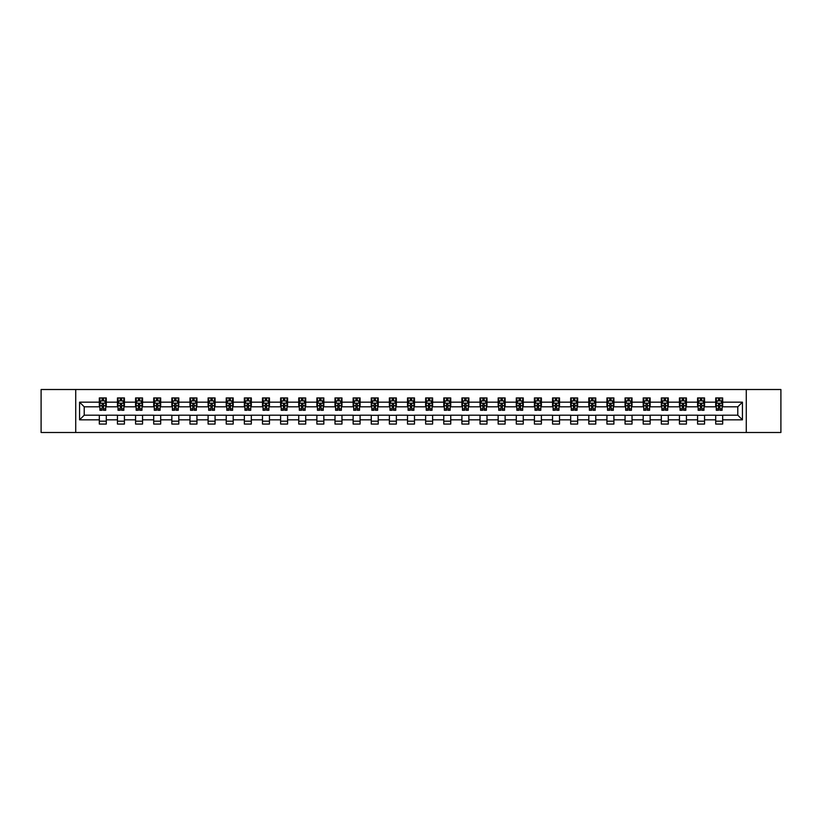 <?xml version="1.0" encoding="UTF-8"?>
<svg xmlns="http://www.w3.org/2000/svg" width="822" height="822" viewBox="0 0 822 822"><rect width="100%" height="100%" fill="white"/><g stroke="black" fill="none" stroke-linecap="round" stroke-linejoin="round"><path stroke-width="1.23" d="M746.273 432.495L780.9 432.495L780.9 389.505L746.273 389.505L746.273 432.495L75.727 432.495L75.727 389.505L41.1 389.505L41.1 432.495L75.727 432.495M746.273 389.505L75.727 389.505M722.682 402.163L722.682 397.93L715.705 397.93L715.705 402.163L704.546 402.163L704.546 397.93L697.58 397.93L697.58 402.163L686.421 402.163L686.421 397.93L679.445 397.93L679.445 402.163L668.296 402.163L668.296 397.93L661.32 397.93L661.32 402.163L650.161 402.163L650.161 397.93L643.194 397.93L643.194 402.163L632.036 402.163L632.036 397.93L625.059 397.93L625.059 402.163L613.9 402.163L613.9 397.93L606.934 397.93L606.934 402.163L595.775 402.163L595.775 397.93L588.799 397.93L588.799 402.163L577.65 402.163L577.65 397.93L570.673 397.93L570.673 402.163L559.515 402.163L559.515 397.93L552.548 397.93L552.548 402.163L541.39 402.163L541.39 397.93L534.413 397.93L534.413 402.163L523.265 402.163L523.265 397.93L516.288 397.93L516.288 402.163L505.129 402.163L505.129 397.93L498.163 397.93L498.163 402.163L487.004 402.163L487.004 397.93L480.027 397.93L480.027 402.163L468.869 402.163L468.869 397.93L461.902 397.93L461.902 402.163L450.744 402.163L450.744 397.93L443.767 397.93L443.767 402.163L432.619 402.163L432.619 397.93L425.642 397.93L425.642 402.163L414.483 402.163L414.483 397.93L407.517 397.93L407.517 402.163L396.358 402.163L396.358 397.93L389.381 397.93L389.381 402.163L378.233 402.163L378.233 397.93L371.256 397.93L371.256 402.163L360.098 402.163L360.098 397.93L353.131 397.93L353.131 402.163L341.973 402.163L341.973 397.93L334.996 397.93L334.996 402.163L323.837 402.163L323.837 397.93L316.871 397.93L316.871 402.163L305.712 402.163L305.712 397.93L298.735 397.93L298.735 402.163L287.587 402.163L287.587 397.93L280.61 397.93L280.61 402.163L269.452 402.163L269.452 397.93L262.485 397.93L262.485 402.163L251.327 402.163L251.327 397.93L244.35 397.93L244.35 402.163L233.201 402.163L233.201 397.93L226.225 397.93L226.225 402.163L215.066 402.163L215.066 397.93L208.1 397.93L208.1 402.163L196.941 402.163L196.941 397.93L189.964 397.93L189.964 402.163L178.806 402.163L178.806 397.93L171.839 397.93L171.839 402.163L160.68 402.163L160.68 397.93L153.704 397.93L153.704 402.163L142.555 402.163L142.555 397.93L135.579 397.93L135.579 402.163L124.42 402.163L124.42 397.93L117.454 397.93L117.454 402.163L106.295 402.163L106.295 397.93L99.318 397.93L99.318 402.163L79.57 402.163L79.57 419.837L84.214 415.182L99.318 415.182L99.318 424.07L106.295 424.07L106.295 415.182L117.454 415.182L117.454 424.07L124.42 424.07L124.42 415.182L135.579 415.182L135.579 424.07L142.555 424.07L142.555 415.182L153.704 415.182L153.704 424.07L160.68 424.07L160.68 415.182L171.839 415.182L171.839 424.07L178.806 424.07L178.806 415.182L189.964 415.182L189.964 424.07L196.941 424.07L196.941 415.182L208.1 415.182L208.1 424.07L215.066 424.07L215.066 415.182L226.225 415.182L226.225 424.07L233.201 424.07L233.201 415.182L244.35 415.182L244.35 424.07L251.327 424.07L251.327 415.182L262.485 415.182L262.485 424.07L269.452 424.07L269.452 415.182L280.61 415.182L280.61 424.07L287.587 424.07L287.587 415.182L298.735 415.182L298.735 424.07L305.712 424.07L305.712 415.182L316.871 415.182L316.871 424.07L323.837 424.07L323.837 415.182L334.996 415.182L334.996 424.07L341.973 424.07L341.973 415.182L353.131 415.182L353.131 424.07L360.098 424.07L360.098 415.182L371.256 415.182L371.256 424.07L378.233 424.07L378.233 415.182L389.381 415.182L389.381 424.07L396.358 424.07L396.358 415.182L407.517 415.182L407.517 424.07L414.483 424.07L414.483 415.182L425.642 415.182L425.642 424.07L432.619 424.07L432.619 415.182L443.767 415.182L443.767 424.07L450.744 424.07L450.744 415.182L461.902 415.182L461.902 424.07L468.869 424.07L468.869 415.182L480.027 415.182L480.027 424.07L487.004 424.07L487.004 415.182L498.163 415.182L498.163 424.07L505.129 424.07L505.129 415.182L516.288 415.182L516.288 424.07L523.265 424.07L523.265 415.182L534.413 415.182L534.413 424.07L541.39 424.07L541.39 415.182L552.548 415.182L552.548 424.07L559.515 424.07L559.515 415.182L570.673 415.182L570.673 424.07L577.65 424.07L577.65 415.182L588.799 415.182L588.799 424.07L595.775 424.07L595.775 415.182L606.934 415.182L606.934 424.07L613.9 424.07L613.9 415.182L625.059 415.182L625.059 424.07L632.036 424.07L632.036 415.182L643.194 415.182L643.194 424.07L650.161 424.07L650.161 415.182L661.32 415.182L661.32 424.07L668.296 424.07L668.296 415.182L679.445 415.182L679.445 424.07L686.421 424.07L686.421 415.182L697.58 415.182L697.58 424.07L704.546 424.07L704.546 415.182L715.705 415.182L715.705 424.07L722.682 424.07L722.682 415.182L737.786 415.182L737.786 406.818L722.682 406.818L722.682 402.163L742.43 402.163L742.43 419.837L722.682 419.837M715.705 419.837L704.546 419.837M697.58 419.837L686.421 419.837M679.445 419.837L668.296 419.837M661.32 419.837L650.161 419.837M643.194 419.837L632.036 419.837M625.059 419.837L613.9 419.837M606.934 419.837L595.775 419.837M588.799 419.837L577.65 419.837M570.673 419.837L559.515 419.837M552.548 419.837L541.39 419.837M534.413 419.837L523.265 419.837M516.288 419.837L505.129 419.837M498.163 419.837L487.004 419.837M480.027 419.837L468.869 419.837M461.902 419.837L450.744 419.837M443.767 419.837L432.619 419.837M425.642 419.837L414.483 419.837M407.517 419.837L396.358 419.837M389.381 419.837L378.233 419.837M371.256 419.837L360.098 419.837M353.131 419.837L341.973 419.837M334.996 419.837L323.837 419.837M316.871 419.837L305.712 419.837M298.735 419.837L287.587 419.837M280.61 419.837L269.452 419.837M262.485 419.837L251.327 419.837M244.35 419.837L233.201 419.837M226.225 419.837L215.066 419.837M208.1 419.837L196.941 419.837M189.964 419.837L178.806 419.837M171.839 419.837L160.68 419.837M153.704 419.837L142.555 419.837M135.579 419.837L124.42 419.837M117.454 419.837L106.295 419.837M99.318 419.837L79.57 419.837M715.705 402.163L715.705 406.818L704.546 406.818L704.546 402.163M697.58 402.163L697.58 406.818L686.421 406.818L686.421 402.163M679.445 402.163L679.445 406.818L668.296 406.818L668.296 402.163M661.32 402.163L661.32 406.818L650.161 406.818L650.161 402.163M643.194 402.163L643.194 406.818L632.036 406.818L632.036 402.163M625.059 402.163L625.059 406.818L613.9 406.818L613.9 402.163M606.934 402.163L606.934 406.818L595.775 406.818L595.775 402.163M588.799 402.163L588.799 406.818L577.65 406.818L577.65 402.163M570.673 402.163L570.673 406.818L559.515 406.818L559.515 402.163M552.548 402.163L552.548 406.818L541.39 406.818L541.39 402.163M534.413 402.163L534.413 406.818L523.265 406.818L523.265 402.163M516.288 402.163L516.288 406.818L505.129 406.818L505.129 402.163M498.163 402.163L498.163 406.818L487.004 406.818L487.004 402.163M480.027 402.163L480.027 406.818L468.869 406.818L468.869 402.163M461.902 402.163L461.902 406.818L450.744 406.818L450.744 402.163M443.767 402.163L443.767 406.818L432.619 406.818L432.619 402.163M425.642 402.163L425.642 406.818L414.483 406.818L414.483 402.163M407.517 402.163L407.517 406.818L396.358 406.818L396.358 402.163M389.381 402.163L389.381 406.818L378.233 406.818L378.233 402.163M371.256 402.163L371.256 406.818L360.098 406.818L360.098 402.163M353.131 402.163L353.131 406.818L341.973 406.818L341.973 402.163M334.996 402.163L334.996 406.818L323.837 406.818L323.837 402.163M316.871 402.163L316.871 406.818L305.712 406.818L305.712 402.163M298.735 402.163L298.735 406.818L287.587 406.818L287.587 402.163M280.61 402.163L280.61 406.818L269.452 406.818L269.452 402.163M262.485 402.163L262.485 406.818L251.327 406.818L251.327 402.163M244.35 402.163L244.35 406.818L233.201 406.818L233.201 402.163M226.225 402.163L226.225 406.818L215.066 406.818L215.066 402.163M208.1 402.163L208.1 406.818L196.941 406.818L196.941 402.163M189.964 402.163L189.964 406.818L178.806 406.818L178.806 402.163M171.839 402.163L171.839 406.818L160.68 406.818L160.68 402.163M153.704 402.163L153.704 406.818L142.555 406.818L142.555 402.163M135.579 402.163L135.579 406.818L124.42 406.818L124.42 402.163M117.454 402.163L117.454 406.818L106.295 406.818L106.295 402.163M99.318 402.163L99.318 406.818L84.214 406.818L79.57 402.163M84.214 406.818L84.214 415.182M742.43 419.837L737.786 415.182M737.786 406.818L742.43 402.163M99.318 400.828L99.904 400.828M102.113 400.828L103.51 400.828M105.709 400.828L106.295 400.828M99.318 406.705L99.904 406.705M102.113 406.705L103.51 406.705M105.709 406.705L106.295 406.705M99.318 415.295L106.295 415.295M99.318 421.172L106.295 421.172M117.454 415.295L124.42 415.295M117.454 421.172L124.42 421.172M117.454 400.828L118.029 400.828M120.238 400.828L121.635 400.828M123.845 400.828L124.42 400.828M117.454 406.705L118.029 406.705M120.238 406.705L121.635 406.705M123.845 406.705L124.42 406.705M135.579 415.295L142.555 415.295M135.579 421.172L142.555 421.172M135.579 400.828L136.164 400.828M138.373 400.828L139.761 400.828M141.97 400.828L142.555 400.828M135.579 406.705L136.164 406.705M138.373 406.705L139.761 406.705M141.97 406.705L142.555 406.705M153.704 415.295L160.68 415.295M153.704 421.172L160.68 421.172M153.704 400.828L154.289 400.828M156.499 400.828L157.896 400.828M160.105 400.828L160.68 400.828M153.704 406.705L154.289 406.705M156.499 406.705L157.896 406.705M160.105 406.705L160.68 406.705M171.839 415.295L178.806 415.295M171.839 421.172L178.806 421.172M171.839 400.828L172.415 400.828M174.624 400.828L176.021 400.828M178.23 400.828L178.806 400.828M171.839 406.705L172.415 406.705M174.624 406.705L176.021 406.705M178.23 406.705L178.806 406.705M189.964 415.295L196.941 415.295M189.964 421.172L196.941 421.172M189.964 400.828L190.55 400.828M192.759 400.828L194.146 400.828M196.355 400.828L196.941 400.828M189.964 406.705L190.55 406.705M192.759 406.705L194.146 406.705M196.355 406.705L196.941 406.705M208.1 415.295L215.066 415.295M208.1 421.172L215.066 421.172M208.1 400.828L208.675 400.828M210.884 400.828L212.282 400.828M214.491 400.828L215.066 400.828M208.1 406.705L208.675 406.705M210.884 406.705L212.282 406.705M214.491 406.705L215.066 406.705M226.225 415.295L233.201 415.295M226.225 421.172L233.201 421.172M226.225 400.828L226.81 400.828M229.009 400.828L230.407 400.828M232.616 400.828L233.201 400.828M226.225 406.705L226.81 406.705M229.009 406.705L230.407 406.705M232.616 406.705L233.201 406.705M244.35 415.295L251.327 415.295M244.35 421.172L251.327 421.172M244.35 400.828L244.935 400.828M247.145 400.828L248.542 400.828M250.741 400.828L251.327 400.828M244.35 406.705L244.935 406.705M247.145 406.705L248.542 406.705M250.741 406.705L251.327 406.705M262.485 415.295L269.452 415.295M262.485 421.172L269.452 421.172M262.485 400.828L263.061 400.828M265.27 400.828L266.667 400.828M268.876 400.828L269.452 400.828M262.485 406.705L263.061 406.705M265.27 406.705L266.667 406.705M268.876 406.705L269.452 406.705M280.61 415.295L287.587 415.295M280.61 421.172L287.587 421.172M280.61 400.828L281.196 400.828M283.405 400.828L284.792 400.828M287.001 400.828L287.587 400.828M280.61 406.705L281.196 406.705M283.405 406.705L284.792 406.705M287.001 406.705L287.587 406.705M298.735 415.295L305.712 415.295M298.735 421.172L305.712 421.172M298.735 400.828L299.321 400.828M301.53 400.828L302.928 400.828M305.137 400.828L305.712 400.828M298.735 406.705L299.321 406.705M301.53 406.705L302.928 406.705M305.137 406.705L305.712 406.705M316.871 415.295L323.837 415.295M316.871 421.172L323.837 421.172M316.871 400.828L317.446 400.828M319.655 400.828L321.053 400.828M323.262 400.828L323.837 400.828M316.871 406.705L317.446 406.705M319.655 406.705L321.053 406.705M323.262 406.705L323.837 406.705M334.996 415.295L341.973 415.295M334.996 421.172L341.973 421.172M334.996 400.828L335.582 400.828M337.791 400.828L339.178 400.828M341.387 400.828L341.973 400.828M334.996 406.705L335.582 406.705M337.791 406.705L339.178 406.705M341.387 406.705L341.973 406.705M353.131 415.295L360.098 415.295M353.131 421.172L360.098 421.172M353.131 400.828L353.707 400.828M355.916 400.828L357.313 400.828M359.522 400.828L360.098 400.828M353.131 406.705L353.707 406.705M355.916 406.705L357.313 406.705M359.522 406.705L360.098 406.705M371.256 415.295L378.233 415.295M371.256 421.172L378.233 421.172M371.256 400.828L371.842 400.828M374.041 400.828L375.438 400.828M377.647 400.828L378.233 400.828M371.256 406.705L371.842 406.705M374.041 406.705L375.438 406.705M377.647 406.705L378.233 406.705M389.381 415.295L396.358 415.295M389.381 421.172L396.358 421.172M389.381 400.828L389.967 400.828M392.176 400.828L393.563 400.828M395.772 400.828L396.358 400.828M389.381 406.705L389.967 406.705M392.176 406.705L393.563 406.705M395.772 406.705L396.358 406.705M407.517 415.295L414.483 415.295M407.517 421.172L414.483 421.172M407.517 400.828L408.092 400.828M410.301 400.828L411.699 400.828M413.908 400.828L414.483 400.828M407.517 406.705L408.092 406.705M410.301 406.705L411.699 406.705M413.908 406.705L414.483 406.705M425.642 415.295L432.619 415.295M425.642 421.172L432.619 421.172M425.642 400.828L426.228 400.828M428.437 400.828L429.824 400.828M432.033 400.828L432.619 400.828M425.642 406.705L426.228 406.705M428.437 406.705L429.824 406.705M432.033 406.705L432.619 406.705M443.767 415.295L450.744 415.295M443.767 421.172L450.744 421.172M443.767 400.828L444.353 400.828M446.562 400.828L447.959 400.828M450.158 400.828L450.744 400.828M443.767 406.705L444.353 406.705M446.562 406.705L447.959 406.705M450.158 406.705L450.744 406.705M461.902 415.295L468.869 415.295M461.902 421.172L468.869 421.172M461.902 400.828L462.478 400.828M464.687 400.828L466.084 400.828M468.293 400.828L468.869 400.828M461.902 406.705L462.478 406.705M464.687 406.705L466.084 406.705M468.293 406.705L468.869 406.705M480.027 415.295L487.004 415.295M480.027 421.172L487.004 421.172M480.027 400.828L480.613 400.828M482.822 400.828L484.209 400.828M486.418 400.828L487.004 400.828M480.027 406.705L480.613 406.705M482.822 406.705L484.209 406.705M486.418 406.705L487.004 406.705M498.163 415.295L505.129 415.295M498.163 421.172L505.129 421.172M498.163 400.828L498.738 400.828M500.947 400.828L502.345 400.828M504.554 400.828L505.129 400.828M498.163 406.705L498.738 406.705M500.947 406.705L502.345 406.705M504.554 406.705L505.129 406.705M516.288 415.295L523.265 415.295M516.288 421.172L523.265 421.172M516.288 400.828L516.863 400.828M519.072 400.828L520.47 400.828M522.679 400.828L523.265 400.828M516.288 406.705L516.863 406.705M519.072 406.705L520.47 406.705M522.679 406.705L523.265 406.705M534.413 415.295L541.39 415.295M534.413 421.172L541.39 421.172M534.413 400.828L534.999 400.828M537.208 400.828L538.595 400.828M540.804 400.828L541.39 400.828M534.413 406.705L534.999 406.705M537.208 406.705L538.595 406.705M540.804 406.705L541.39 406.705M552.548 415.295L559.515 415.295M552.548 421.172L559.515 421.172M552.548 400.828L553.124 400.828M555.333 400.828L556.73 400.828M558.939 400.828L559.515 400.828M552.548 406.705L553.124 406.705M555.333 406.705L556.73 406.705M558.939 406.705L559.515 406.705M570.673 415.295L577.65 415.295M570.673 421.172L577.65 421.172M570.673 400.828L571.259 400.828M573.458 400.828L574.855 400.828M577.065 400.828L577.65 400.828M570.673 406.705L571.259 406.705M573.458 406.705L574.855 406.705M577.065 406.705L577.65 406.705M588.799 415.295L595.775 415.295M588.799 421.172L595.775 421.172M588.799 400.828L589.384 400.828M591.593 400.828L592.991 400.828M595.19 400.828L595.775 400.828M588.799 406.705L589.384 406.705M591.593 406.705L592.991 406.705M595.19 406.705L595.775 406.705M606.934 415.295L613.9 415.295M606.934 421.172L613.9 421.172M606.934 400.828L607.509 400.828M609.719 400.828L611.116 400.828M613.325 400.828L613.9 400.828M606.934 406.705L607.509 406.705M609.719 406.705L611.116 406.705M613.325 406.705L613.9 406.705M625.059 415.295L632.036 415.295M625.059 421.172L632.036 421.172M625.059 400.828L625.645 400.828M627.854 400.828L629.241 400.828M631.45 400.828L632.036 400.828M625.059 406.705L625.645 406.705M627.854 406.705L629.241 406.705M631.45 406.705L632.036 406.705M643.194 415.295L650.161 415.295M643.194 421.172L650.161 421.172M643.194 400.828L643.77 400.828M645.979 400.828L647.376 400.828M649.586 400.828L650.161 400.828M643.194 406.705L643.77 406.705M645.979 406.705L647.376 406.705M649.586 406.705L650.161 406.705M661.32 415.295L668.296 415.295M661.32 421.172L668.296 421.172M661.32 400.828L661.895 400.828M664.104 400.828L665.501 400.828M667.711 400.828L668.296 400.828M661.32 406.705L661.895 406.705M664.104 406.705L665.501 406.705M667.711 406.705L668.296 406.705M679.445 415.295L686.421 415.295M679.445 421.172L686.421 421.172M679.445 400.828L680.03 400.828M682.239 400.828L683.627 400.828M685.836 400.828L686.421 400.828M679.445 406.705L680.03 406.705M682.239 406.705L683.627 406.705M685.836 406.705L686.421 406.705M697.58 415.295L704.546 415.295M697.58 421.172L704.546 421.172M697.58 400.828L698.155 400.828M700.365 400.828L701.762 400.828M703.971 400.828L704.546 400.828M697.58 406.705L698.155 406.705M700.365 406.705L701.762 406.705M703.971 406.705L704.546 406.705M715.705 415.295L722.682 415.295M715.705 421.172L722.682 421.172M715.705 400.828L716.291 400.828M718.49 400.828L719.887 400.828M722.096 400.828L722.682 400.828M715.705 406.705L716.291 406.705M718.49 406.705L719.887 406.705M722.096 406.705L722.682 406.705M103.51 399.441L102.113 399.441M105.709 408.842L103.51 408.842L103.51 410.301L105.709 410.301L105.709 403.212L104.548 400.889L101.065 400.889L99.904 403.212L99.904 410.301L102.113 410.301L102.113 408.842L99.904 408.842M99.904 403.212L99.904 397.93M105.709 403.212L105.709 397.93M102.113 400.889L102.113 397.93M103.51 397.93L103.51 400.889M103.51 408.842L103.51 404.085L102.113 404.085L102.113 408.842M121.635 399.441L120.238 399.441M123.845 408.842L121.635 408.842L121.635 410.301L123.845 410.301L123.845 403.212L122.684 400.889L119.19 400.889L118.029 403.212L118.029 410.301L120.238 410.301L120.238 408.842L118.029 408.842M118.029 403.212L118.029 397.93M123.845 403.212L123.845 397.93M120.238 400.889L120.238 397.93M121.635 397.93L121.635 400.889M121.635 408.842L121.635 404.085L120.238 404.085L120.238 408.842M139.761 399.441L138.373 399.441M141.97 408.842L139.761 408.842L139.761 410.301L141.97 410.301L141.97 403.212L140.809 400.889L137.325 400.889L136.164 403.212L136.164 410.301L138.373 410.301L138.373 408.842L136.164 408.842M136.164 403.212L136.164 397.93M141.97 403.212L141.97 397.93M138.373 400.889L138.373 397.93M139.761 397.93L139.761 400.889M139.761 408.842L139.761 404.085L138.373 404.085L138.373 408.842M157.896 399.441L156.499 399.441M160.105 408.842L157.896 408.842L157.896 410.301L160.105 410.301L160.105 403.212L158.934 400.889L155.45 400.889L154.289 403.212L154.289 410.301L156.499 410.301L156.499 408.842L154.289 408.842M154.289 403.212L154.289 397.93M160.105 403.212L160.105 397.93M156.499 400.889L156.499 397.93M157.896 397.93L157.896 400.889M157.896 408.842L157.896 404.085L156.499 404.085L156.499 408.842M176.021 399.441L174.624 399.441M178.23 408.842L176.021 408.842L176.021 410.301L178.23 410.301L178.23 403.212L177.069 400.889L173.576 400.889L172.415 403.212L172.415 410.301L174.624 410.301L174.624 408.842L172.415 408.842M172.415 403.212L172.415 397.93M178.23 403.212L178.23 397.93M174.624 400.889L174.624 397.93M176.021 397.93L176.021 400.889M176.021 408.842L176.021 404.085L174.624 404.085L174.624 408.842M194.146 399.441L192.759 399.441M196.355 408.842L194.146 408.842L194.146 410.301L196.355 410.301L196.355 403.212L195.194 400.889L191.711 400.889L190.55 403.212L190.55 410.301L192.759 410.301L192.759 408.842L190.55 408.842M190.55 403.212L190.55 397.93M196.355 403.212L196.355 397.93M192.759 400.889L192.759 397.93M194.146 397.93L194.146 400.889M194.146 408.842L194.146 404.085L192.759 404.085L192.759 408.842M212.282 399.441L210.884 399.441M214.491 408.842L212.282 408.842L212.282 410.301L214.491 410.301L214.491 403.212L213.33 400.889L209.836 400.889L208.675 403.212L208.675 410.301L210.884 410.301L210.884 408.842L208.675 408.842M208.675 403.212L208.675 397.93M214.491 403.212L214.491 397.93M210.884 400.889L210.884 397.93M212.282 397.93L212.282 400.889M212.282 408.842L212.282 404.085L210.884 404.085L210.884 408.842M230.407 399.441L229.009 399.441M232.616 408.842L230.407 408.842L230.407 410.301L232.616 410.301L232.616 403.212L231.455 400.889L227.971 400.889L226.81 403.212L226.81 410.301L229.009 410.301L229.009 408.842L226.81 408.842M226.81 403.212L226.81 397.93M232.616 403.212L232.616 397.93M229.009 400.889L229.009 397.93M230.407 397.93L230.407 400.889M230.407 408.842L230.407 404.085L229.009 404.085L229.009 408.842M248.542 399.441L247.145 399.441M250.741 408.842L248.542 408.842L248.542 410.301L250.741 410.301L250.741 403.212L249.58 400.889L246.097 400.889L244.935 403.212L244.935 410.301L247.145 410.301L247.145 408.842L244.935 408.842M244.935 403.212L244.935 397.93M250.741 403.212L250.741 397.93M247.145 400.889L247.145 397.93M248.542 397.93L248.542 400.889M248.542 408.842L248.542 404.085L247.145 404.085L247.145 408.842M266.667 399.441L265.27 399.441M268.876 408.842L266.667 408.842L266.667 410.301L268.876 410.301L268.876 403.212L267.715 400.889L264.222 400.889L263.061 403.212L263.061 410.301L265.27 410.301L265.27 408.842L263.061 408.842M263.061 403.212L263.061 397.93M268.876 403.212L268.876 397.93M265.27 400.889L265.27 397.93M266.667 397.93L266.667 400.889M266.667 408.842L266.667 404.085L265.27 404.085L265.27 408.842M284.792 399.441L283.405 399.441M287.001 408.842L284.792 408.842L284.792 410.301L287.001 410.301L287.001 403.212L285.84 400.889L282.357 400.889L281.196 403.212L281.196 410.301L283.405 410.301L283.405 408.842L281.196 408.842M281.196 403.212L281.196 397.93M287.001 403.212L287.001 397.93M283.405 400.889L283.405 397.93M284.792 397.93L284.792 400.889M284.792 408.842L284.792 404.085L283.405 404.085L283.405 408.842M302.928 399.441L301.53 399.441M305.137 408.842L302.928 408.842L302.928 410.301L305.137 410.301L305.137 403.212L303.965 400.889L300.482 400.889L299.321 403.212L299.321 410.301L301.53 410.301L301.53 408.842L299.321 408.842M299.321 403.212L299.321 397.93M305.137 403.212L305.137 397.93M301.53 400.889L301.53 397.93M302.928 397.93L302.928 400.889M302.928 408.842L302.928 404.085L301.53 404.085L301.53 408.842M321.053 399.441L319.655 399.441M323.262 408.842L321.053 408.842L321.053 410.301L323.262 410.301L323.262 403.212L322.101 400.889L318.607 400.889L317.446 403.212L317.446 410.301L319.655 410.301L319.655 408.842L317.446 408.842M317.446 403.212L317.446 397.93M323.262 403.212L323.262 397.93M319.655 400.889L319.655 397.93M321.053 397.93L321.053 400.889M321.053 408.842L321.053 404.085L319.655 404.085L319.655 408.842M339.178 399.441L337.791 399.441M341.387 408.842L339.178 408.842L339.178 410.301L341.387 410.301L341.387 403.212L340.226 400.889L336.743 400.889L335.582 403.212L335.582 410.301L337.791 410.301L337.791 408.842L335.582 408.842M335.582 403.212L335.582 397.93M341.387 403.212L341.387 397.93M337.791 400.889L337.791 397.93M339.178 397.93L339.178 400.889M339.178 408.842L339.178 404.085L337.791 404.085L337.791 408.842M357.313 399.441L355.916 399.441M359.522 408.842L357.313 408.842L357.313 410.301L359.522 410.301L359.522 403.212L358.361 400.889L354.868 400.889L353.707 403.212L353.707 410.301L355.916 410.301L355.916 408.842L353.707 408.842M353.707 403.212L353.707 397.93M359.522 403.212L359.522 397.93M355.916 400.889L355.916 397.93M357.313 397.93L357.313 400.889M357.313 408.842L357.313 404.085L355.916 404.085L355.916 408.842M375.438 399.441L374.041 399.441M377.647 408.842L375.438 408.842L375.438 410.301L377.647 410.301L377.647 403.212L376.486 400.889L373.003 400.889L371.842 403.212L371.842 410.301L374.041 410.301L374.041 408.842L371.842 408.842M371.842 403.212L371.842 397.93M377.647 403.212L377.647 397.93M374.041 400.889L374.041 397.93M375.438 397.93L375.438 400.889M375.438 408.842L375.438 404.085L374.041 404.085L374.041 408.842M393.563 399.441L392.176 399.441M395.772 408.842L393.563 408.842L393.563 410.301L395.772 410.301L395.772 403.212L394.611 400.889L391.128 400.889L389.967 403.212L389.967 410.301L392.176 410.301L392.176 408.842L389.967 408.842M389.967 403.212L389.967 397.93M395.772 403.212L395.772 397.93M392.176 400.889L392.176 397.93M393.563 397.93L393.563 400.889M393.563 408.842L393.563 404.085L392.176 404.085L392.176 408.842M411.699 399.441L410.301 399.441M413.908 408.842L411.699 408.842L411.699 410.301L413.908 410.301L413.908 403.212L412.747 400.889L409.253 400.889L408.092 403.212L408.092 410.301L410.301 410.301L410.301 408.842L408.092 408.842M408.092 403.212L408.092 397.93M413.908 403.212L413.908 397.93M410.301 400.889L410.301 397.93M411.699 397.93L411.699 400.889M411.699 408.842L411.699 404.085L410.301 404.085L410.301 408.842M429.824 399.441L428.437 399.441M432.033 408.842L429.824 408.842L429.824 410.301L432.033 410.301L432.033 403.212L430.872 400.889L427.389 400.889L426.228 403.212L426.228 410.301L428.437 410.301L428.437 408.842L426.228 408.842M426.228 403.212L426.228 397.93M432.033 403.212L432.033 397.93M428.437 400.889L428.437 397.93M429.824 397.93L429.824 400.889M429.824 408.842L429.824 404.085L428.437 404.085L428.437 408.842M447.959 399.441L446.562 399.441M450.158 408.842L447.959 408.842L447.959 410.301L450.158 410.301L450.158 403.212L448.997 400.889L445.514 400.889L444.353 403.212L444.353 410.301L446.562 410.301L446.562 408.842L444.353 408.842M444.353 403.212L444.353 397.93M450.158 403.212L450.158 397.93M446.562 400.889L446.562 397.93M447.959 397.93L447.959 400.889M447.959 408.842L447.959 404.085L446.562 404.085L446.562 408.842M466.084 399.441L464.687 399.441M468.293 408.842L466.084 408.842L466.084 410.301L468.293 410.301L468.293 403.212L467.132 400.889L463.639 400.889L462.478 403.212L462.478 410.301L464.687 410.301L464.687 408.842L462.478 408.842M462.478 403.212L462.478 397.93M468.293 403.212L468.293 397.93M464.687 400.889L464.687 397.93M466.084 397.93L466.084 400.889M466.084 408.842L466.084 404.085L464.687 404.085L464.687 408.842M484.209 399.441L482.822 399.441M486.418 408.842L484.209 408.842L484.209 410.301L486.418 410.301L486.418 403.212L485.257 400.889L481.774 400.889L480.613 403.212L480.613 410.301L482.822 410.301L482.822 408.842L480.613 408.842M480.613 403.212L480.613 397.93M486.418 403.212L486.418 397.93M482.822 400.889L482.822 397.93M484.209 397.93L484.209 400.889M484.209 408.842L484.209 404.085L482.822 404.085L482.822 408.842M502.345 399.441L500.947 399.441M504.554 408.842L502.345 408.842L502.345 410.301L504.554 410.301L504.554 403.212L503.393 400.889L499.899 400.889L498.738 403.212L498.738 410.301L500.947 410.301L500.947 408.842L498.738 408.842M498.738 403.212L498.738 397.93M504.554 403.212L504.554 397.93M500.947 400.889L500.947 397.93M502.345 397.93L502.345 400.889M502.345 408.842L502.345 404.085L500.947 404.085L500.947 408.842M520.47 399.441L519.072 399.441M522.679 408.842L520.47 408.842L520.47 410.301L522.679 410.301L522.679 403.212L521.518 400.889L518.035 400.889L516.863 403.212L516.863 410.301L519.072 410.301L519.072 408.842L516.863 408.842M516.863 403.212L516.863 397.93M522.679 403.212L522.679 397.93M519.072 400.889L519.072 397.93M520.47 397.93L520.47 400.889M520.47 408.842L520.47 404.085L519.072 404.085L519.072 408.842M538.595 399.441L537.208 399.441M540.804 408.842L538.595 408.842L538.595 410.301L540.804 410.301L540.804 403.212L539.643 400.889L536.16 400.889L534.999 403.212L534.999 410.301L537.208 410.301L537.208 408.842L534.999 408.842M534.999 403.212L534.999 397.93M540.804 403.212L540.804 397.93M537.208 400.889L537.208 397.93M538.595 397.93L538.595 400.889M538.595 408.842L538.595 404.085L537.208 404.085L537.208 408.842M556.73 399.441L555.333 399.441M558.939 408.842L556.73 408.842L556.73 410.301L558.939 410.301L558.939 403.212L557.778 400.889L554.285 400.889L553.124 403.212L553.124 410.301L555.333 410.301L555.333 408.842L553.124 408.842M553.124 403.212L553.124 397.93M558.939 403.212L558.939 397.93M555.333 400.889L555.333 397.93M556.73 397.93L556.73 400.889M556.73 408.842L556.73 404.085L555.333 404.085L555.333 408.842M574.855 399.441L573.458 399.441M577.065 408.842L574.855 408.842L574.855 410.301L577.065 410.301L577.065 403.212L575.903 400.889L572.42 400.889L571.259 403.212L571.259 410.301L573.458 410.301L573.458 408.842L571.259 408.842M571.259 403.212L571.259 397.93M577.065 403.212L577.065 397.93M573.458 400.889L573.458 397.93M574.855 397.93L574.855 400.889M574.855 408.842L574.855 404.085L573.458 404.085L573.458 408.842M592.991 399.441L591.593 399.441M595.19 408.842L592.991 408.842L592.991 410.301L595.19 410.301L595.19 403.212L594.029 400.889L590.545 400.889L589.384 403.212L589.384 410.301L591.593 410.301L591.593 408.842L589.384 408.842M589.384 403.212L589.384 397.93M595.19 403.212L595.19 397.93M591.593 400.889L591.593 397.93M592.991 397.93L592.991 400.889M592.991 408.842L592.991 404.085L591.593 404.085L591.593 408.842M611.116 399.441L609.719 399.441M613.325 408.842L611.116 408.842L611.116 410.301L613.325 410.301L613.325 403.212L612.164 400.889L608.67 400.889L607.509 403.212L607.509 410.301L609.719 410.301L609.719 408.842L607.509 408.842M607.509 403.212L607.509 397.93M613.325 403.212L613.325 397.93M609.719 400.889L609.719 397.93M611.116 397.93L611.116 400.889M611.116 408.842L611.116 404.085L609.719 404.085L609.719 408.842M629.241 399.441L627.854 399.441M631.45 408.842L629.241 408.842L629.241 410.301L631.45 410.301L631.45 403.212L630.289 400.889L626.806 400.889L625.645 403.212L625.645 410.301L627.854 410.301L627.854 408.842L625.645 408.842M625.645 403.212L625.645 397.93M631.45 403.212L631.45 397.93M627.854 400.889L627.854 397.93M629.241 397.93L629.241 400.889M629.241 408.842L629.241 404.085L627.854 404.085L627.854 408.842M647.376 399.441L645.979 399.441M649.586 408.842L647.376 408.842L647.376 410.301L649.586 410.301L649.586 403.212L648.424 400.889L644.931 400.889L643.77 403.212L643.77 410.301L645.979 410.301L645.979 408.842L643.77 408.842M643.77 403.212L643.77 397.93M649.586 403.212L649.586 397.93M645.979 400.889L645.979 397.93M647.376 397.93L647.376 400.889M647.376 408.842L647.376 404.085L645.979 404.085L645.979 408.842M665.501 399.441L664.104 399.441M667.711 408.842L665.501 408.842L665.501 410.301L667.711 410.301L667.711 403.212L666.55 400.889L663.066 400.889L661.895 403.212L661.895 410.301L664.104 410.301L664.104 408.842L661.895 408.842M661.895 403.212L661.895 397.93M667.711 403.212L667.711 397.93M664.104 400.889L664.104 397.93M665.501 397.93L665.501 400.889M665.501 408.842L665.501 404.085L664.104 404.085L664.104 408.842M683.627 399.441L682.239 399.441M685.836 408.842L683.627 408.842L683.627 410.301L685.836 410.301L685.836 403.212L684.675 400.889L681.191 400.889L680.03 403.212L680.03 410.301L682.239 410.301L682.239 408.842L680.03 408.842M680.03 403.212L680.03 397.93M685.836 403.212L685.836 397.93M682.239 400.889L682.239 397.93M683.627 397.93L683.627 400.889M683.627 408.842L683.627 404.085L682.239 404.085L682.239 408.842M701.762 399.441L700.365 399.441M703.971 408.842L701.762 408.842L701.762 410.301L703.971 410.301L703.971 403.212L702.81 400.889L699.317 400.889L698.155 403.212L698.155 410.301L700.365 410.301L700.365 408.842L698.155 408.842M698.155 403.212L698.155 397.93M703.971 403.212L703.971 397.93M700.365 400.889L700.365 397.93M701.762 397.93L701.762 400.889M701.762 408.842L701.762 404.085L700.365 404.085L700.365 408.842M719.887 399.441L718.49 399.441M722.096 408.842L719.887 408.842L719.887 410.301L722.096 410.301L722.096 403.212L720.935 400.889L717.452 400.889L716.291 403.212L716.291 410.301L718.49 410.301L718.49 408.842L716.291 408.842M716.291 403.212L716.291 397.93M722.096 403.212L722.096 397.93M718.49 400.889L718.49 397.93M719.887 397.93L719.887 400.889M719.887 408.842L719.887 404.085L718.49 404.085L718.49 408.842M105.689 403.16L99.935 403.16M99.904 401.033L100.993 401.033M104.62 401.033L105.709 401.033M102.113 405.729L99.904 405.729M105.709 405.729L103.51 405.729M103.51 400.18L102.113 400.18M123.814 403.16L118.06 403.16M118.029 401.033L119.128 401.033M122.745 401.033L123.845 401.033M120.238 405.729L118.029 405.729M123.845 405.729L121.635 405.729M121.635 400.18L120.238 400.18M141.939 403.16L136.185 403.16M136.164 401.033L137.253 401.033M140.881 401.033L141.97 401.033M138.373 405.729L136.164 405.729M141.97 405.729L139.761 405.729M139.761 400.18L138.373 400.18M160.074 403.16L154.32 403.16M154.289 401.033L155.379 401.033M159.006 401.033L160.105 401.033M156.499 405.729L154.289 405.729M160.105 405.729L157.896 405.729M157.896 400.18L156.499 400.18M178.199 403.16L172.445 403.16M172.415 401.033L173.514 401.033M177.141 401.033L178.23 401.033M174.624 405.729L172.415 405.729M178.23 405.729L176.021 405.729M176.021 400.18L174.624 400.18M196.324 403.16L190.581 403.16M190.55 401.033L191.639 401.033M195.266 401.033L196.355 401.033M192.759 405.729L190.55 405.729M196.355 405.729L194.146 405.729M194.146 400.18L192.759 400.18M214.46 403.16L208.706 403.16M208.675 401.033L209.764 401.033M213.391 401.033L214.491 401.033M210.884 405.729L208.675 405.729M214.491 405.729L212.282 405.729M212.282 400.18L210.884 400.18M232.585 403.16L226.831 403.16M226.81 401.033L227.9 401.033M231.527 401.033L232.616 401.033M229.009 405.729L226.81 405.729M232.616 405.729L230.407 405.729M230.407 400.18L229.009 400.18M250.72 403.16L244.966 403.16M244.935 401.033L246.025 401.033M249.652 401.033L250.741 401.033M247.145 405.729L244.935 405.729M250.741 405.729L248.542 405.729M248.542 400.18L247.145 400.18M268.845 403.16L263.091 403.16M263.061 401.033L264.16 401.033M267.777 401.033L268.876 401.033M265.27 405.729L263.061 405.729M268.876 405.729L266.667 405.729M266.667 400.18L265.27 400.18M286.97 403.16L281.216 403.16M281.196 401.033L282.285 401.033M285.912 401.033L287.001 401.033M283.405 405.729L281.196 405.729M287.001 405.729L284.792 405.729M284.792 400.18L283.405 400.18M305.106 403.16L299.352 403.16M299.321 401.033L300.41 401.033M304.037 401.033L305.137 401.033M301.53 405.729L299.321 405.729M305.137 405.729L302.928 405.729M302.928 400.18L301.53 400.18M323.231 403.16L317.477 403.16M317.446 401.033L318.546 401.033M322.173 401.033L323.262 401.033M319.655 405.729L317.446 405.729M323.262 405.729L321.053 405.729M321.053 400.18L319.655 400.18M341.356 403.16L335.612 403.16M335.582 401.033L336.671 401.033M340.298 401.033L341.387 401.033M337.791 405.729L335.582 405.729M341.387 405.729L339.178 405.729M339.178 400.18L337.791 400.18M359.491 403.16L353.737 403.16M353.707 401.033L354.796 401.033M358.423 401.033L359.522 401.033M355.916 405.729L353.707 405.729M359.522 405.729L357.313 405.729M357.313 400.18L355.916 400.18M377.617 403.16L371.863 403.16M371.842 401.033L372.931 401.033M376.558 401.033L377.647 401.033M374.041 405.729L371.842 405.729M377.647 405.729L375.438 405.729M375.438 400.18L374.041 400.18M395.752 403.16L389.998 403.16M389.967 401.033L391.056 401.033M394.683 401.033L395.772 401.033M392.176 405.729L389.967 405.729M395.772 405.729L393.563 405.729M393.563 400.18L392.176 400.18M413.877 403.16L408.123 403.16M408.092 401.033L409.192 401.033M412.808 401.033L413.908 401.033M410.301 405.729L408.092 405.729M413.908 405.729L411.699 405.729M411.699 400.18L410.301 400.18M432.002 403.16L426.248 403.16M426.228 401.033L427.317 401.033M430.944 401.033L432.033 401.033M428.437 405.729L426.228 405.729M432.033 405.729L429.824 405.729M429.824 400.18L428.437 400.18M450.137 403.16L444.383 403.16M444.353 401.033L445.442 401.033M449.069 401.033L450.158 401.033M446.562 405.729L444.353 405.729M450.158 405.729L447.959 405.729M447.959 400.18L446.562 400.18M468.263 403.16L462.509 403.16M462.478 401.033L463.577 401.033M467.204 401.033L468.293 401.033M464.687 405.729L462.478 405.729M468.293 405.729L466.084 405.729M466.084 400.18L464.687 400.18M486.388 403.16L480.644 403.16M480.613 401.033L481.702 401.033M485.329 401.033L486.418 401.033M482.822 405.729L480.613 405.729M486.418 405.729L484.209 405.729M484.209 400.18L482.822 400.18M504.523 403.16L498.769 403.16M498.738 401.033L499.827 401.033M503.454 401.033L504.554 401.033M500.947 405.729L498.738 405.729M504.554 405.729L502.345 405.729M502.345 400.18L500.947 400.18M522.648 403.16L516.894 403.16M516.863 401.033L517.963 401.033M521.59 401.033L522.679 401.033M519.072 405.729L516.863 405.729M522.679 405.729L520.47 405.729M520.47 400.18L519.072 400.18M540.784 403.16L535.03 403.16M534.999 401.033L536.088 401.033M539.715 401.033L540.804 401.033M537.208 405.729L534.999 405.729M540.804 405.729L538.595 405.729M538.595 400.18L537.208 400.18M558.909 403.16L553.155 403.16M553.124 401.033L554.223 401.033M557.84 401.033L558.939 401.033M555.333 405.729L553.124 405.729M558.939 405.729L556.73 405.729M556.73 400.18L555.333 400.18M577.034 403.16L571.28 403.16M571.259 401.033L572.348 401.033M575.975 401.033L577.065 401.033M573.458 405.729L571.259 405.729M577.065 405.729L574.855 405.729M574.855 400.18L573.458 400.18M595.169 403.16L589.415 403.16M589.384 401.033L590.473 401.033M594.101 401.033L595.19 401.033M591.593 405.729L589.384 405.729M595.19 405.729L592.991 405.729M592.991 400.18L591.593 400.18M613.294 403.16L607.54 403.16M607.509 401.033L608.609 401.033M612.236 401.033L613.325 401.033M609.719 405.729L607.509 405.729M613.325 405.729L611.116 405.729M611.116 400.18L609.719 400.18M631.419 403.16L625.676 403.16M625.645 401.033L626.734 401.033M630.361 401.033L631.45 401.033M627.854 405.729L625.645 405.729M631.45 405.729L629.241 405.729M629.241 400.18L627.854 400.18M649.555 403.16L643.801 403.16M643.77 401.033L644.859 401.033M648.486 401.033L649.586 401.033M645.979 405.729L643.77 405.729M649.586 405.729L647.376 405.729M647.376 400.18L645.979 400.18M667.68 403.16L661.926 403.16M661.895 401.033L662.994 401.033M666.621 401.033L667.711 401.033M664.104 405.729L661.895 405.729M667.711 405.729L665.501 405.729M665.501 400.18L664.104 400.18M685.815 403.16L680.061 403.16M680.03 401.033L681.119 401.033M684.747 401.033L685.836 401.033M682.239 405.729L680.03 405.729M685.836 405.729L683.627 405.729M683.627 400.18L682.239 400.18M703.94 403.16L698.186 403.16M698.155 401.033L699.255 401.033M702.872 401.033L703.971 401.033M700.365 405.729L698.155 405.729M703.971 405.729L701.762 405.729M701.762 400.18L700.365 400.18M722.065 403.16L716.311 403.16M716.291 401.033L717.38 401.033M721.007 401.033L722.096 401.033M718.49 405.729L716.291 405.729M722.096 405.729L719.887 405.729M719.887 400.18L718.49 400.18"/></g></svg>
